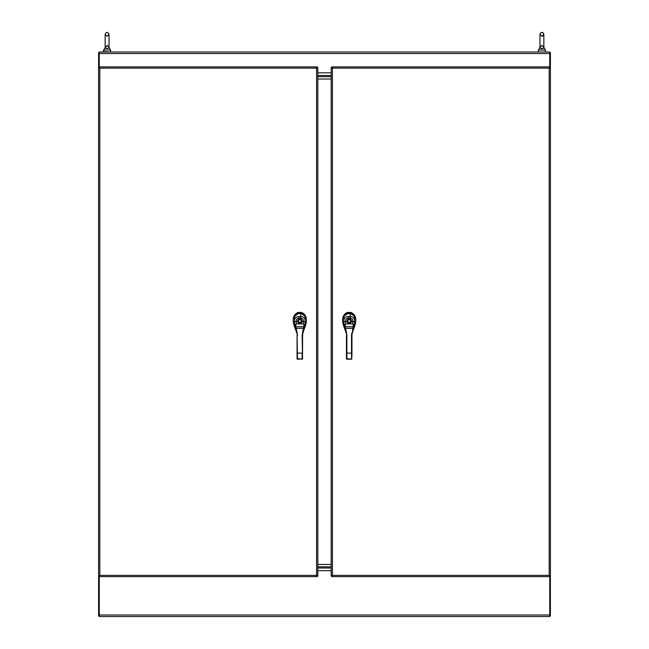 <?xml version="1.0" encoding="UTF-8"?>
<svg xmlns="http://www.w3.org/2000/svg" width="649" height="649" viewBox="0 0 649 649"><rect width="100%" height="100%" fill="white"/><g stroke="black" fill="none" stroke-linecap="round" stroke-linejoin="round"><path stroke-width="0.97" d="M105.187 47.637L105.511 48.196M105.69 48.351L108.342 48.448M109.024 47.401L109.032 34.389C107.718 31.752 106.428 31.752 105.146 34.389L107.085 36.336L109.032 34.389C107.718 31.752 106.428 31.752 105.146 34.389L105.146 47.296C106.436 49.008 107.734 49.008 109.032 47.296L110.598 50.054L110.598 51.62M353.591 329.23L355.068 324.881C356.82 318.521 355.441 314.376 350.931 312.437L347.45 312.437C342.94 314.367 341.561 318.521 343.313 324.898L344.806 329.238M350.931 312.437L350.192 313.264C352.91 313.524 354.386 315.016 354.63 317.726L354.451 324.614M343.938 324.614L343.759 317.726C344.002 315 345.487 313.516 348.205 313.264L347.45 312.437M344.311 315.933L348.205 313.264L350.192 313.264L354.078 315.925M343.783 318.042L343.783 317.945C344.092 315.3 345.576 313.873 348.229 313.662L350.168 313.662C352.813 313.873 354.289 315.3 354.605 317.945L354.605 318.051M350.168 313.662L350.168 316.493C352.788 316.671 354.265 317.986 354.605 320.444L354.24 326.325M354.459 325.027L352.253 333.286L353.956 327.729M354.119 326.991L353.129 326.723L351.945 335.444M344.124 326.171L343.954 325.108M343.946 325.084L343.873 324.565M343.865 324.524L343.816 324.078M343.8 323.997L343.792 321.669L343.946 325.1L345.69 323.924L345.674 321.661L343.792 321.669L343.792 320.436C344.148 317.969 345.625 316.655 348.229 316.493L350.168 316.493L350.168 318.148C352.083 318.391 352.934 319.495 352.723 321.458L352.707 323.924L354.443 325.1M343.946 325.1L346.193 333.229L344.432 327.721M343.783 318.01L343.792 321.466L346.777 321.661C348.391 317.694 350.006 317.694 351.612 321.661L354.597 321.669L354.589 323.997M354.289 325.19L353.364 325.035L353.129 326.723L345.26 326.723L345.025 325.035L345.69 323.924L352.707 323.924L353.364 325.035M347.872 323.072L350.525 323.072L351.612 321.661L350.33 322.918L347.872 323.072L347.118 321.571A2.15 2.15 0 0 1 349.194 318.894A2.15 2.15 0 0 1 351.279 321.571M344.108 325.19L345.025 325.035M344.278 327.007L345.26 326.723L345.568 328.321L352.829 328.321L351.945 335.428L351.523 334.892L351.523 353.121L351.945 353.121L351.945 335.428L351.523 335.428M346.452 353.056L346.874 359.295L346.452 358.873L346.452 334.9L346.874 334.892L345.536 328.289M351.945 356.699L351.945 353.121M351.945 358.751L351.523 359.205L346.874 359.205L346.874 335.428L346.452 334.892M352.861 328.289L345.568 328.321L346.566 333.099M350.525 323.072L350.33 322.918A2.19 2.19 0 0 1 350.071 323.048M348.326 323.048A2.19 2.19 0 0 1 348.067 322.918L347.118 321.571M349.194 322.602C351.214 321.628 351.214 320.582 349.194 319.47C347.183 320.452 347.183 321.49 349.194 322.602M349.933 323.105A2.19 2.19 0 0 1 349.503 323.21M331.177 76.671L317.823 76.671L331.177 76.671M317.823 75.503L331.177 75.503M304.211 329.23L305.695 324.881C307.439 318.521 306.06 314.376 301.55 312.437L298.069 312.437C293.559 314.367 292.18 318.521 293.932 324.898L295.425 329.238M301.55 312.437L300.812 313.264C303.529 313.524 305.014 315.016 305.249 317.726L305.079 324.614M294.565 324.614L294.386 317.726C294.622 315 296.106 313.516 298.824 313.264L298.069 312.437M294.93 315.933L298.824 313.264L300.812 313.264L304.697 315.925M294.411 318.042L294.411 317.945C294.719 315.3 296.195 313.873 298.848 313.662L300.787 313.662C303.432 313.873 304.916 315.3 305.225 317.945L305.225 318.051M300.787 313.662L300.787 316.493C303.408 316.671 304.892 317.986 305.225 320.444L304.868 326.325M305.079 325.027L302.872 333.286L304.584 327.729M304.738 326.991L303.748 326.723L302.564 335.428L302.823 333.229L302.142 334.892L302.564 334.892M294.743 326.171L294.573 325.108L296.309 323.924L296.293 321.661L294.419 321.669L294.427 323.997L294.411 320.436C294.768 317.969 296.244 316.655 298.856 316.493L300.787 316.493L300.787 318.148C302.702 318.391 303.554 319.495 303.343 321.458L303.326 323.924L305.062 325.1M294.565 325.084L294.492 324.565M294.492 324.524L294.435 324.078M294.427 323.997L296.812 333.229L295.052 327.721M294.411 318.01L294.411 321.466L297.404 321.661C299.011 317.694 300.625 317.694 302.231 321.661L305.225 321.669L305.208 323.997M304.908 325.19L303.992 325.035L303.748 326.723L295.887 326.723L295.644 325.035L296.309 323.924L303.326 323.924L303.992 325.035M298.491 323.072L301.144 323.072L302.231 321.661L300.949 322.918L298.491 323.072L297.737 321.571A2.15 2.15 0 0 1 299.822 318.894A2.15 2.15 0 0 1 301.899 321.571M294.727 325.19L295.644 325.035M294.906 327.007L295.887 326.723L296.187 328.321L303.408 328.24L302.45 333.099M297.072 353.056L297.493 359.295L297.072 358.873L297.072 334.9L297.493 334.892L296.155 328.289M302.564 353.121L302.564 335.428L302.142 335.428L302.564 358.84L297.493 359.205L297.08 334.892M303.481 328.289L296.187 328.321L297.185 333.099M301.144 323.072L300.949 322.918A2.19 2.19 0 0 1 299.23 323.153M298.686 322.918L297.737 321.571M299.822 322.602C301.834 321.628 301.834 320.582 299.822 319.47C297.802 320.452 297.802 321.49 299.822 322.602M540.017 47.637L540.341 48.196M541.915 48.764L543.172 48.448M543.854 47.401L545.42 50.054L545.42 51.62M539.968 43.645L539.968 47.296L538.402 50.054L545.42 50.054L543.854 47.296L543.854 34.389L541.915 36.336C543.375 35.654 544.024 35.005 543.854 34.389L543.091 32.848C541.704 31.939 540.658 32.45 539.968 34.389L539.968 47.296C541.266 49.008 542.556 49.008 543.854 47.296L541.915 45.357L539.968 47.296L540.114 47.896M317.823 566.828L331.177 566.828L317.823 566.828M317.823 564.484L331.177 564.484M99.256 67.65L99.816 68.129L99.24 66.888L99.256 52.009L549.744 52.009L549.744 66.888L331.834 66.888L332.418 68.129L331.177 67.545L331.177 575.963L332.418 575.379L331.834 576.62L549.76 576.62L549.744 615.017L99.256 615.017L99.256 616.55L549.744 616.55L549.744 615.017M549.744 575.85L549.76 576.62L549.184 575.379L550.417 575.963L550.417 67.545L549.744 67.65M331.177 72.826L317.823 72.826M549.744 615.901L550.393 615.901L550.393 575.963M550.393 67.545L550.393 52.658L549.744 52.658M543.821 47.58C543.31 48.756 542.199 48.999 540.487 48.326M111.003 52.009L103.175 51.62M109.032 47.296L107.085 45.357L103.58 50.054L110.598 50.054M99.256 615.017L99.256 576.62L99.816 575.379L99.256 575.85M317.823 570.682L331.177 570.682M99.232 575.963L99.816 575.379L98.583 575.963L99.232 575.963M99.816 68.129L98.583 67.545L99.816 68.129L99.816 575.379L316.582 575.379L317.166 576.62L317.166 575.963L317.823 575.963L316.582 575.379L316.582 68.129L317.823 67.545L317.166 67.545L317.166 66.888L316.582 68.129L99.816 68.129M317.166 66.888L99.24 66.888L99.24 67.537M99.24 575.963L99.24 576.62L317.166 576.62M317.823 575.963L317.823 67.545M98.583 67.545L98.583 575.963M331.177 568.005L317.823 568.005M331.177 79.024L317.823 79.024M99.256 52.658L98.607 52.658L98.607 67.545M99.256 615.901L98.607 615.901L98.607 575.963M550.417 67.545L549.184 68.129L549.76 66.888L549.76 67.537M331.177 575.963L332.418 575.379L331.834 576.62M549.76 575.963L549.184 575.379L550.417 575.963M331.834 66.888L332.418 68.129L331.177 67.545M537.997 52.009L545.825 52.009M348.205 313.443L350.192 313.443M354.605 317.945L354.605 317.945C354.354 315.317 352.878 313.881 350.168 313.637L348.229 313.637C345.122 314.262 343.646 315.698 343.783 317.945M352.723 321.458L354.597 321.466L354.605 318.018M348.229 316.493L348.229 318.148L350.168 318.148M345.674 321.458C345.463 319.495 346.315 318.383 348.229 318.148M351.831 333.099L351.523 334.892M346.452 353.121L351.523 353.121L351.523 358.921L351.945 358.556M346.452 358.556L351.523 359.205M346.874 335.428L346.874 334.892M351.945 358.873L346.874 359.205M298.824 313.443L300.82 313.443M305.225 317.945L305.225 317.945C304.981 315.317 303.497 313.881 300.787 313.637L298.848 313.637C295.741 314.262 294.265 315.698 294.411 317.945M303.343 321.458L305.225 321.466L305.225 318.018M298.856 316.493L298.848 318.148L300.787 318.148M296.293 321.458C296.082 319.495 296.934 318.383 298.848 318.148M297.072 353.121L302.142 353.121L302.142 358.921L302.564 358.556M297.072 358.556L302.142 359.205M302.142 334.892L302.142 335.428M297.493 335.428L297.493 334.892M302.564 358.873L297.493 359.205M99.256 53.543L549.744 53.543M332.418 68.129L332.418 575.379L549.184 575.379L549.184 68.129L332.418 68.129M541.915 36.336L539.968 34.389L539.968 36.287M543.854 36.287L543.854 34.389C542.548 31.752 541.25 31.752 539.968 34.389M539.968 47.296L538.402 50.054L538.402 51.62M103.58 50.054L103.58 51.62"/></g></svg>
